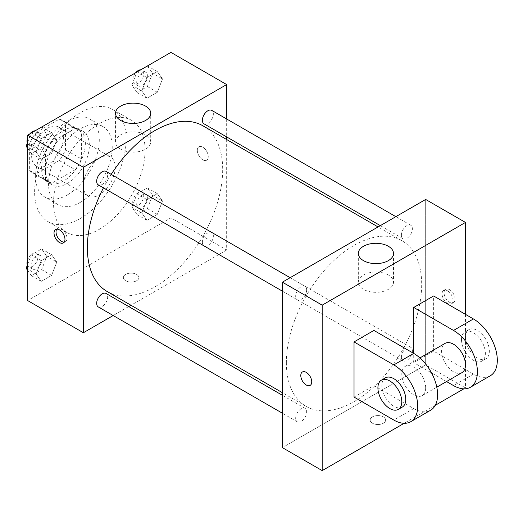 <?xml version="1.0" encoding="UTF-8"?>
<svg xmlns="http://www.w3.org/2000/svg" width="523" height="523" viewBox="0 0 523 523"><rect width="100%" height="100%" fill="white"/><g stroke="black" fill="none" stroke-linecap="round" stroke-linejoin="round"><path stroke-width="0.39" stroke-dasharray="2.62 1.96" d="M83.379 185.672A22.515 12.997 120 0 0 88.041 195.975A22.515 12.997 120 0 0 110.556 182.978A22.515 12.997 120 0 0 110.556 156.978A22.515 12.997 120 0 0 93.205 163.013A22.515 12.997 120 0 0 83.379 185.672M31.635 155.795A22.515 12.997 120 0 0 36.296 166.105A22.515 12.997 120 0 0 58.811 153.102A22.515 12.997 120 0 0 58.811 127.109A22.515 12.997 120 0 0 41.461 133.136A22.515 12.997 120 0 0 31.635 155.795M35.878 132.665L59.236 119.179A30.236 17.455 120 0 1 62.675 120.421A30.236 17.455 120 0 1 65.467 122.781L65.467 149.748A30.236 17.455 120 0 1 59.236 160.541L35.878 174.028A30.236 17.455 120 0 1 32.439 172.793A30.236 17.455 120 0 1 29.648 170.433L29.648 143.459A30.236 17.455 120 0 1 35.878 132.665L51.797 141.857L75.155 128.37L59.236 119.179M59.236 160.541L75.155 169.733L51.797 183.22L35.878 174.028M29.648 170.433L45.566 179.624L45.566 152.651L29.648 143.459M45.566 179.624A30.236 17.455 120 0 0 48.358 181.984A30.236 17.455 120 0 0 51.797 183.22M75.155 169.733A30.236 17.455 120 0 0 81.385 158.94L65.467 149.748M75.155 128.37A30.236 17.455 120 0 1 78.594 129.612A30.236 17.455 120 0 1 81.385 131.973L81.385 158.94M51.797 141.857A30.236 17.455 120 0 0 45.566 152.651M63.479 181.076A30.955 17.874 -60 0 1 47.998 182.605A30.955 17.874 -60 0 1 47.998 146.858A30.955 17.874 -60 0 1 78.953 128.985A30.955 17.874 -60 0 1 83.7 153.795A30.955 17.874 -60 0 1 63.479 181.076M67.454 183.37A30.955 17.874 120 0 0 87.681 156.089A30.955 17.874 120 0 0 82.935 131.286A30.955 17.874 120 0 0 59.079 139.576A30.955 17.874 120 0 0 45.566 170.733A30.955 17.874 120 0 0 51.98 184.907A30.955 17.874 120 0 0 67.454 183.37M81.385 131.973L65.467 122.781M67.454 194.863A45.03 26 -60 0 1 44.939 197.093A45.03 26 -60 0 1 44.939 145.093A45.03 26 -60 0 1 89.969 119.1A45.03 26 -60 0 1 96.873 155.181A45.03 26 -60 0 1 67.454 194.863M80.392 202.329A45.03 26 -60 0 1 57.876 204.558A45.03 26 -60 0 1 57.876 152.566A45.03 26 -60 0 1 102.907 126.566A45.03 26 -60 0 1 109.81 162.646A45.03 26 -60 0 1 80.392 202.329M80.392 218.418A64.728 37.375 -60 0 1 48.024 221.621A64.728 37.375 -60 0 1 48.024 146.878A64.728 37.375 -60 0 1 112.759 109.503A64.728 37.375 -60 0 1 122.676 161.372A64.728 37.375 -60 0 1 80.392 218.418M99.298 229.329A64.728 37.375 120 0 0 141.583 172.289A64.728 37.375 120 0 0 131.659 120.421A64.728 37.375 120 0 0 81.778 137.758A64.728 37.375 120 0 0 53.523 202.904A64.728 37.375 120 0 0 66.931 232.539A64.728 37.375 120 0 0 99.298 229.329M162.496 201.022L157.325 214.352L146.983 220.32L141.811 212.966L146.983 199.642L157.325 193.667L162.496 201.022L157.325 214.352L146.983 220.32L141.811 212.966L146.983 199.642L157.325 193.667L162.496 201.022L152.546 195.282L147.375 208.605L137.033 214.574L131.861 207.219L137.033 193.896L147.375 187.927L152.546 195.282M162.496 78.96L157.325 92.283L146.983 98.252L141.811 90.897L146.983 77.574L157.325 71.605L162.496 78.96L157.325 92.283L146.983 98.252L141.811 90.897L146.983 77.574L157.325 71.605L162.496 78.96L152.546 73.213L147.375 86.537L137.033 92.512L131.861 85.151L136.961 72.004M170.936 52.392L170.936 217.843L27.654 300.568M56.785 262.056L51.614 275.386L41.271 281.354L36.1 274L41.271 260.67L51.614 254.701L56.785 262.056L51.614 275.386L41.271 281.354L36.1 274L41.271 260.67L51.614 254.701L56.785 262.056L46.828 256.309L41.663 269.639L31.321 275.608L27.654 270.391M56.785 139.987L51.614 153.317L41.271 159.286L36.1 151.932L41.271 138.608L51.614 132.633L56.785 139.987L51.614 153.317L41.271 159.286L36.1 151.932L41.271 138.608L51.614 132.633L56.785 139.987L46.828 134.248L41.663 147.571L31.321 153.54L27.654 148.329M226.662 139.517L226.662 250.014L170.936 217.843M226.662 250.014L130.972 305.255M128.717 306.556L113.184 315.526M125.664 280.746A7.74 4.465 0 0 0 134.097 281.714A7.74 4.465 0 0 0 138.876 277.589A7.74 4.465 0 0 0 131.136 273.117A7.74 4.465 0 0 0 123.395 277.589A7.74 4.465 0 0 0 125.664 280.746A7.74 4.465 0 0 0 134.097 281.714A7.74 4.465 0 0 0 138.876 277.582A7.74 4.465 0 0 0 131.136 273.117A7.74 4.465 0 0 0 123.395 277.582A7.74 4.465 0 0 0 125.664 280.74M107.176 291.52A95.689 55.248 120 0 0 202.865 236.272A95.689 55.248 120 0 0 202.865 125.782M111.216 174.388A95.689 55.248 120 0 0 103.449 187.842M226.662 118.976L226.662 136.915M203.99 123.827A7.767 4.485 120 0 0 211.756 119.342A7.767 4.485 120 0 0 211.756 110.373M202.381 242.339A7.767 4.485 120 0 0 203.99 245.895A7.767 4.485 120 0 0 211.756 241.41A7.767 4.485 120 0 0 211.756 232.441A7.767 4.485 120 0 0 205.774 234.52A7.767 4.485 120 0 0 202.381 242.339M98.278 306.923A7.767 4.485 120 0 0 106.045 302.438A7.767 4.485 120 0 0 106.045 293.468M106.045 171.407A7.767 4.485 -60 0 1 107.653 174.963A7.767 4.485 -60 0 1 104.267 182.775A7.767 4.485 -60 0 1 98.278 184.861M197.308 150.336A7.74 4.472 -120 0 0 200.688 158.129A7.74 4.472 -120 0 0 206.65 160.201A7.74 4.472 -120 0 0 206.65 151.265A7.74 4.472 -120 0 0 198.91 146.793A7.74 4.472 -120 0 0 197.308 150.336A7.74 4.472 -120 0 0 200.682 158.129A7.74 4.472 -120 0 0 206.644 160.201A7.74 4.472 -120 0 0 206.644 151.265A7.74 4.472 -120 0 0 198.91 146.8A7.74 4.472 -120 0 0 197.302 150.343M56.759 229.172A7.74 4.472 60 0 1 57.635 228.361A7.74 4.472 60 0 1 63.597 230.434A7.74 4.472 60 0 1 66.977 238.227A7.74 4.472 60 0 1 65.368 241.77A7.74 4.472 60 0 1 64.237 242.116M120.689 149.179A17.592 10.153 180 0 1 115.537 142.001A17.592 10.153 180 0 1 133.13 131.842A17.592 10.153 180 0 1 150.716 142.001A17.592 10.153 180 0 1 139.857 151.382A17.592 10.153 180 0 1 120.689 149.179M286.362 362.609A95.689 55.248 120 0 0 306.184 406.41A95.689 55.248 120 0 0 401.867 351.168A95.689 55.248 120 0 0 401.867 240.672A95.689 55.248 120 0 0 328.13 266.312A95.689 55.248 120 0 0 286.362 362.609M306.661 289.853A7.767 4.485 -60 0 1 303.268 297.672A7.767 4.485 -60 0 1 297.286 299.751A7.767 4.485 -60 0 1 297.286 290.781A7.767 4.485 -60 0 1 305.053 286.297A7.767 4.485 -60 0 1 306.661 289.853M401.389 357.229A7.767 4.485 120 0 0 402.998 360.785A7.767 4.485 120 0 0 410.764 356.3A7.767 4.485 120 0 0 410.764 347.331A7.767 4.485 120 0 0 404.776 349.416A7.767 4.485 120 0 0 401.389 357.229M295.678 418.263A7.767 4.485 120 0 0 297.286 421.819A7.767 4.485 120 0 0 305.053 417.334A7.767 4.485 120 0 0 305.053 408.365A7.767 4.485 120 0 0 299.064 410.444A7.767 4.485 120 0 0 295.678 418.263M401.389 235.167A7.767 4.485 120 0 0 402.998 238.723A7.767 4.485 120 0 0 410.764 234.239A7.767 4.485 120 0 0 410.764 225.269A7.767 4.485 120 0 0 404.776 227.348A7.767 4.485 120 0 0 401.389 235.167M425.67 364.904L282.381 447.629L425.67 364.904L425.67 199.453L425.67 364.904L465.47 387.883L463.823 388.837M27.654 142.308L31.249 133.038M41.663 126.893L46.828 134.248M31.001 143.387A7.767 4.485 120 0 0 32.609 146.943A7.767 4.485 120 0 0 40.376 142.459A7.767 4.485 120 0 0 40.376 133.489A7.767 4.485 120 0 0 34.387 135.568A7.767 4.485 120 0 0 31.001 143.387M51.614 153.317L41.663 147.571M41.271 159.286L31.321 153.54M36.1 151.932L27.654 147.055M41.271 138.608L31.439 132.927M51.614 132.633L41.781 126.958M27.353 143.08A7.767 4.485 120 0 0 28.628 144.642A7.767 4.485 120 0 0 36.394 140.157A7.767 4.485 120 0 0 36.394 131.188A7.767 4.485 120 0 0 34.838 130.828M29.942 133.79A7.767 4.485 120 0 0 27.654 137.758M147.375 65.859L152.546 73.213M136.712 82.353A7.767 4.485 120 0 0 138.32 85.909A7.767 4.485 120 0 0 146.087 81.425A7.767 4.485 120 0 0 146.087 72.455A7.767 4.485 120 0 0 140.099 74.541A7.767 4.485 120 0 0 136.712 82.353M157.325 92.283L147.375 86.537M146.983 98.252L137.033 92.512M141.811 90.897L131.861 85.151M146.983 77.574L137.15 71.899M157.325 71.605L147.493 65.924M135.653 72.762A7.767 4.485 120 0 0 132.731 80.058A7.767 4.485 120 0 0 134.339 83.615A7.767 4.485 120 0 0 142.106 79.13A7.767 4.485 120 0 0 142.106 70.16A7.767 4.485 120 0 0 140.55 69.794M27.654 264.377L31.321 254.923L41.663 248.955L46.828 256.309M31.001 265.455A7.767 4.485 120 0 0 32.609 269.012A7.767 4.485 120 0 0 40.376 264.527A7.767 4.485 120 0 0 40.376 255.557A7.767 4.485 120 0 0 34.387 257.636A7.767 4.485 120 0 0 31.001 265.455M51.614 275.386L41.663 269.639M41.271 281.354L31.321 275.608M36.1 274L27.654 269.123M41.271 260.67L31.321 254.923M51.614 254.701L41.663 248.955M27.353 265.148A7.767 4.485 120 0 0 28.628 266.71A7.767 4.485 120 0 0 36.394 262.226A7.767 4.485 120 0 0 36.394 253.256A7.767 4.485 120 0 0 27.654 259.826M136.712 204.421A7.767 4.485 120 0 0 138.32 207.977A7.767 4.485 120 0 0 146.087 203.493A7.767 4.485 120 0 0 146.087 194.523A7.767 4.485 120 0 0 140.099 196.602A7.767 4.485 120 0 0 136.712 204.421M157.325 214.352L147.375 208.605M146.983 220.32L137.033 214.574M141.811 212.966L131.861 207.219M146.983 199.642L137.033 193.896M157.325 193.667L147.375 187.927M132.731 202.12A7.767 4.485 120 0 0 134.339 205.676A7.767 4.485 120 0 0 142.106 201.192A7.767 4.485 120 0 0 142.106 192.222A7.767 4.485 120 0 0 136.124 194.308A7.767 4.485 120 0 0 132.731 202.12M310.132 385.399L310.139 385.392A7.74 4.472 -120 0 0 310.139 385.392A7.74 4.472 -120 0 0 310.139 376.455A7.74 4.472 -120 0 0 302.399 371.99A7.74 4.472 -120 0 0 302.392 371.99L302.399 371.99M388.354 274.993A17.592 10.153 0 0 0 369.186 272.79A17.592 10.153 0 0 0 358.327 282.172A17.592 10.153 0 0 0 375.913 292.324A17.592 10.153 0 0 0 393.505 282.172A17.592 10.153 0 0 0 388.354 274.993M449.545 289.65A7.74 4.472 -120 0 0 445.681 289.265A7.74 4.472 -120 0 0 445.674 298.202A7.74 4.472 -120 0 0 453.415 302.673A7.74 4.472 -120 0 0 454.605 296.469A7.74 4.472 -120 0 0 449.545 289.65M465.47 314.349L465.47 387.883M447.544 290.808A7.74 4.472 60 0 1 452.598 297.626A7.74 4.472 60 0 1 451.414 303.83A7.74 4.472 60 0 1 443.674 299.359A7.74 4.472 60 0 1 443.674 290.422A7.74 4.472 60 0 1 447.544 290.808M383.379 423.218A7.74 4.465 0 0 0 385.647 420.054A7.74 4.465 0 0 0 377.907 415.589A7.74 4.465 0 0 0 370.166 420.054A7.74 4.465 0 0 0 374.945 424.186A7.74 4.465 0 0 0 383.379 423.218A7.74 4.465 180 0 1 374.945 424.179A7.74 4.465 180 0 1 370.166 420.054A7.74 4.465 180 0 1 377.907 415.582A7.74 4.465 180 0 1 385.647 420.054A7.74 4.465 180 0 1 383.379 423.212M435.273 405.318L404.122 423.303M354.025 397.075L373.925 385.588L373.925 330.438M490.313 375.769A33.773 19.501 60 0 1 473.426 374.095L433.626 351.116L413.726 362.609L413.726 353.417M433.626 351.116L433.626 295.966M425.67 387.883A16.886 9.747 60 0 1 422.172 395.617A16.886 9.747 60 0 1 405.286 385.863A16.886 9.747 60 0 1 405.286 366.368A16.886 9.747 60 0 1 418.295 370.892A16.886 9.747 60 0 1 425.67 387.883M373.925 385.588L413.726 408.568A33.773 19.501 -120 0 0 430.612 410.241M461.972 372.638A16.886 9.747 60 0 1 445.086 362.884A16.886 9.747 60 0 1 445.086 343.389M446.531 381.548L413.726 362.609M402.272 407.103A16.886 9.747 60 0 1 385.386 397.356A16.886 9.747 60 0 1 385.386 377.854M461.489 339.63A16.886 9.747 60 0 1 464.986 331.896A16.886 9.747 60 0 1 481.873 341.65A16.886 9.747 60 0 1 481.873 361.145A16.886 9.747 60 0 1 468.856 356.621A16.886 9.747 60 0 1 461.489 339.63M465.47 337.328A16.886 9.747 -120 0 0 472.838 354.326A16.886 9.747 -120 0 0 485.854 358.85A16.886 9.747 -120 0 0 485.854 339.349A16.886 9.747 -120 0 0 468.968 329.601A16.886 9.747 -120 0 0 465.47 337.328M413.726 408.568L393.826 420.054M473.426 374.095L453.526 385.588M36.296 166.105L88.041 195.975M58.811 127.109L110.556 156.978M82.935 131.286L78.953 128.985M51.98 184.907L47.998 182.605M78.594 129.612L62.675 120.421M48.358 181.984L32.439 172.793M102.907 126.566L89.969 119.1M57.876 204.558L44.939 197.093M131.659 120.421L112.759 109.503M66.931 232.539L48.024 221.621M57.635 228.361L55.628 229.519M65.368 241.77L63.368 242.927M150.716 142.001L150.716 113.282M115.537 142.001L115.537 113.282M401.867 240.672L378.07 226.936M306.184 406.41L282.381 392.675M282.381 291.148L297.286 299.751M290.147 277.693L305.053 286.297M410.764 347.331L211.756 232.441M402.998 360.785L203.99 245.895M305.053 408.365L282.381 395.277M297.286 421.819L282.381 413.216M410.764 225.269L395.859 216.666M402.998 238.723L380.326 225.635M40.376 133.489L36.394 131.188M32.609 146.943L28.628 144.642M146.087 72.455L142.106 70.16M138.32 85.909L134.339 83.615M40.376 255.557L36.394 253.256M32.609 269.012L28.628 266.71M146.087 194.523L142.106 192.222M138.32 207.977L134.339 205.676M358.327 253.459L358.327 282.172M393.505 253.459L393.505 282.172M445.681 289.265L443.674 290.422M453.415 302.673L451.414 303.83M422.172 395.617L436.797 387.17M405.286 366.368L419.91 357.922M468.968 329.601L464.986 331.896M485.854 358.85L481.873 361.145"/><path stroke-width="0.78" d="M113.184 315.526L83.379 332.739L27.654 300.568L27.654 135.117L170.936 52.392L226.662 84.563L226.662 118.976M130.972 305.255L128.717 306.556M103.449 187.842A95.689 55.248 120 0 0 87.354 247.712A95.689 55.248 120 0 0 107.176 291.52L282.381 392.675M378.07 226.936L202.865 125.782A95.689 55.248 120 0 0 111.216 174.388M226.662 136.915L226.662 139.517M83.379 332.739L83.379 167.288L226.662 84.563M395.859 216.666L211.756 110.373A7.767 4.485 120 0 0 205.774 112.452A7.767 4.485 120 0 0 202.381 120.27A7.767 4.485 120 0 0 203.99 123.827L380.326 225.635M282.381 395.277L106.045 293.468A7.767 4.485 120 0 0 100.063 295.554A7.767 4.485 120 0 0 96.67 303.366A7.767 4.485 120 0 0 98.278 306.923L282.381 413.216M282.381 291.148L98.278 184.861A7.767 4.485 -60 0 1 98.278 175.891A7.767 4.485 -60 0 1 106.045 171.407L290.147 277.693M83.379 167.288L27.654 135.117M120.689 120.467A17.592 10.153 180 0 1 115.537 113.282A17.592 10.153 180 0 1 133.13 103.129A17.592 10.153 180 0 1 150.716 113.282A17.592 10.153 180 0 1 139.857 122.67A17.592 10.153 180 0 1 120.689 120.467M64.97 239.384A7.74 4.472 60 0 1 63.368 242.927A7.74 4.472 60 0 1 55.628 238.455A7.74 4.472 60 0 1 55.628 229.519A7.74 4.472 60 0 1 61.59 231.591A7.74 4.472 60 0 1 64.97 239.384M64.237 242.116A7.74 4.472 60 0 1 57.635 237.298A7.74 4.472 60 0 1 56.759 229.172M404.122 423.303L322.181 470.608L282.381 447.629L282.381 282.178L425.67 199.453L465.47 222.432L465.47 314.349M27.654 148.329L26.15 146.185L27.654 142.308M31.249 133.038L41.781 126.958M27.654 147.055L26.15 146.185M27.654 137.758A7.767 4.485 120 0 0 27.019 141.092A7.767 4.485 120 0 0 27.353 143.08M34.838 130.828A7.767 4.485 120 0 0 29.942 133.79M136.961 72.004L147.493 65.924M140.55 69.794A7.767 4.485 120 0 0 135.653 72.762M27.654 270.391L26.15 268.253L27.654 264.377M27.654 269.123L26.15 268.253M27.654 259.826A7.767 4.485 120 0 0 27.019 263.154A7.767 4.485 120 0 0 27.353 265.148M306.269 385.013A7.74 4.472 -120 0 0 310.132 385.392A7.74 4.472 60 0 1 306.262 385.013A7.74 4.472 60 0 1 301.209 378.194A7.74 4.472 60 0 1 302.392 371.99A7.74 4.472 -120 0 0 301.209 378.194A7.74 4.472 -120 0 0 306.269 385.013M302.392 371.99A7.74 4.472 60 0 1 310.132 376.462A7.74 4.472 60 0 1 310.132 385.399M322.181 470.608L322.181 305.157L282.381 282.178L425.67 199.453M282.381 447.629L282.381 282.178M388.354 246.274A17.592 10.153 180 0 1 393.505 253.459A17.592 10.153 180 0 1 375.913 263.612A17.592 10.153 180 0 1 358.327 253.459A17.592 10.153 180 0 1 369.186 244.071A17.592 10.153 180 0 1 388.354 246.274M322.181 305.157L465.47 222.432M463.823 388.837L435.273 405.318M354.025 397.075L354.025 341.924L393.826 364.904A33.773 19.501 60 0 1 415.89 394.669A33.773 19.501 60 0 1 410.712 421.728A33.773 19.501 60 0 1 393.826 420.054L354.025 397.075M410.712 421.728L430.612 410.241A33.773 19.501 -120 0 0 435.79 383.176A33.773 19.501 -120 0 0 413.726 353.417L373.925 330.438L354.025 341.924M393.826 364.904L413.726 353.417L413.726 307.459L433.626 295.966L473.426 318.945A33.773 19.501 60 0 1 495.49 348.71A33.773 19.501 60 0 1 490.313 375.769L470.412 387.262A33.773 19.501 60 0 1 453.526 385.588L446.531 381.548M419.91 357.922L445.086 343.389A16.886 9.747 60 0 1 458.096 347.913A16.886 9.747 60 0 1 465.47 364.904A16.886 9.747 60 0 1 461.972 372.638L436.797 387.17M473.426 318.945L453.526 330.438L413.726 307.459M453.526 330.438A33.773 19.501 60 0 1 475.59 360.197A33.773 19.501 60 0 1 470.412 387.262M381.404 380.156L385.386 377.854A16.886 9.747 60 0 1 398.395 382.378A16.886 9.747 60 0 1 405.763 399.376A16.886 9.747 60 0 1 402.272 407.103L398.291 409.404A16.886 9.747 60 0 1 381.404 399.65A16.886 9.747 60 0 1 381.404 380.156A16.886 9.747 60 0 1 394.414 384.68A16.886 9.747 60 0 1 401.788 401.671A16.886 9.747 60 0 1 398.291 409.404"/></g></svg>
